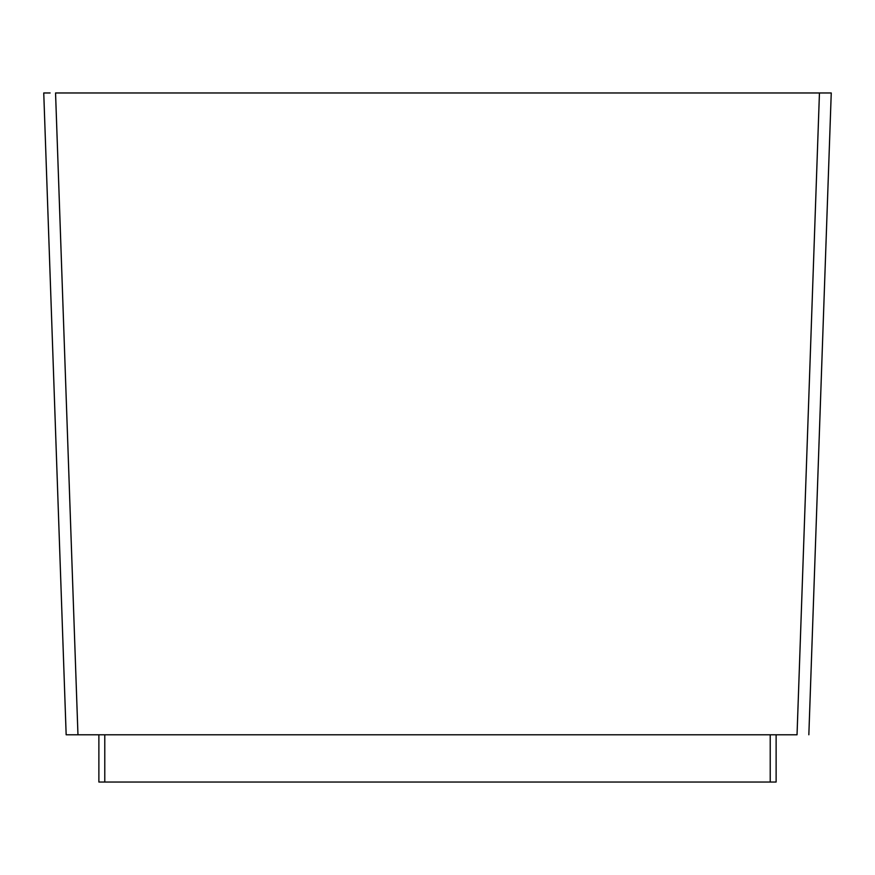 <?xml version="1.0" encoding="UTF-8"?>
<svg xmlns="http://www.w3.org/2000/svg" width="875" height="875" viewBox="0 0 875 875"><rect width="100%" height="100%" fill="white"/><g stroke="black" fill="none" stroke-linecap="round" stroke-linejoin="round"><path stroke-width="1.31" d="M776.125 782.031L776.125 734.781L776.125 782.031L98.875 782.031L98.875 734.781M44.395 92.969L43.75 92.969L66.161 734.781L77.963 734.781L66.161 734.781L43.75 92.969L50.127 92.969M797.038 734.781L77.963 734.781L55.552 92.969L831.25 92.969L819.448 92.969L797.038 734.781M831.25 92.969L808.839 734.781L831.25 92.969M770.219 782.031L770.219 734.781M104.781 782.031L104.781 734.781"/></g></svg>
